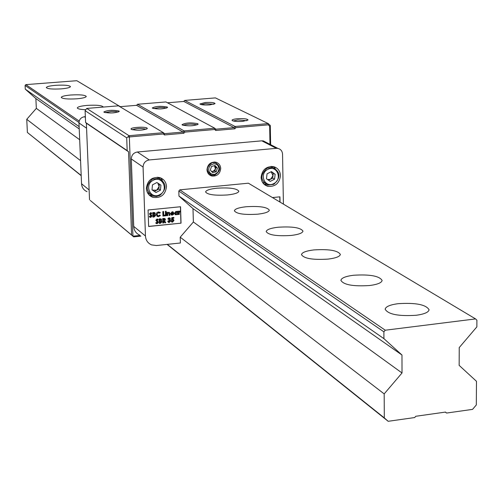 <?xml version="1.0" encoding="UTF-8"?>
<svg xmlns="http://www.w3.org/2000/svg" width="502" height="502" viewBox="0 0 502 502"><rect width="100%" height="100%" fill="white"/><g stroke="black" fill="none" stroke-linecap="round" stroke-linejoin="round"><path stroke-width="0.75" d="M209.874 104.88C204.396 105.194 201.082 104.893 199.928 103.983L205.161 102.515C211.21 102.201 214.517 102.565 215.076 103.607L209.874 104.88M213.934 104.228L205.494 103.644L201.12 104.573M242.698 121.384C236.869 121.722 233.323 121.377 232.056 120.348C232.031 119.633 233.825 119.099 237.44 118.742C243.922 118.409 247.461 118.83 248.057 120.009L242.698 121.384M246.902 120.675L237.81 119.94L233.254 120.995M131.348 129.397L131.072 129.108C129.962 127.401 144.821 126.422 147.042 128.048L147.337 128.594C142.819 130.438 137.492 130.702 131.348 129.397M146.189 129.284L146.057 129.183C141.137 128.073 136.55 128.267 132.277 129.761M104.083 112.241L103.845 111.996C107.397 110.164 112.448 109.831 118.999 111.005L119.244 111.463C114.927 113.145 109.875 113.408 104.083 112.241M118.108 112.109L116.094 111.582L111.45 111.444L105.043 112.592M182.345 125.017L182 124.691C185.514 122.745 190.766 122.413 197.769 123.693L198.121 124.264C193.772 126.04 188.514 126.284 182.345 125.017M196.979 124.942L196.79 124.816C191.871 123.743 187.34 123.912 183.205 125.337M152.57 108.231L152.282 107.955C155.695 106.186 160.684 105.878 167.248 107.02L167.549 107.503C163.382 109.122 158.387 109.367 152.57 108.231M166.407 108.137L164.323 107.604L159.743 107.459L153.474 108.551M270.283 125.5L269.656 126.197L268.212 124.841L235.858 127.665L235.061 126.466L184.698 100.413L215.414 97.896L268.244 123.586L270.283 125.5L270.641 144.676M269.656 126.197L269.994 144.338M235.858 127.665L234.867 128.801L215.76 130.47L214.712 129.503L184.843 132.108L183.845 133.256L164.399 134.956L163.326 133.984L129.78 136.908L129.365 137.391L132.936 236.178L140.096 235.438M234.867 128.801L234.076 127.608L235.061 126.466L268.244 123.586L268.212 124.841M129.365 137.391L128.01 136.845L126.705 137.818L127.175 150.606L128.55 151.78L131.574 234.999L133.714 236.869L140.924 236.122M129.78 136.908L129.014 135.691L128.01 136.845M163.326 133.984L163.414 132.697L129.014 135.691L86.72 108.419L85.108 110.704L85.597 122.475L127.175 150.606M164.399 134.956L164.48 133.67L163.414 132.697L118.466 105.828L86.72 108.419M183.845 133.256L183.067 132.051L164.48 133.67M119.909 106.688L136.626 105.32L183.067 132.051L184.065 130.903L184.843 132.108M214.712 129.503L214.768 128.236L184.065 130.903L137.542 104.265L136.626 105.32M215.76 130.47L215.816 129.196L214.768 128.236L165.93 101.944L137.542 104.265M184.698 100.413L183.795 101.454L234.076 127.608L215.816 129.196M131.574 234.999L90.278 200.449L133.714 236.869M89.532 199.783L86.363 123.203L85.597 122.475M167.492 102.791L183.795 101.454M86.363 123.203L128.55 151.78M126.705 137.818L85.108 110.704M398.105 303.685C415.719 302.562 426.041 304.588 429.078 309.772C428.557 312.319 424.29 314.152 416.265 315.262C398.462 316.385 388.09 314.365 385.153 309.207C385.712 306.615 390.029 304.777 398.105 303.685M353.515 275.253C369.842 274.224 379.38 275.956 382.122 280.461C381.62 282.802 377.454 284.49 369.616 285.525C353.119 286.56 343.544 284.829 340.883 280.336C341.423 277.964 345.633 276.269 353.515 275.253M313.794 249.927C329.011 248.973 337.871 250.473 340.369 254.426C339.879 256.572 335.813 258.128 328.17 259.095C312.802 260.049 303.905 258.561 301.482 254.621C302.009 252.437 306.113 250.874 313.794 249.927M278.177 227.224C292.428 226.339 300.698 227.644 302.982 231.133C302.505 233.11 298.546 234.553 291.091 235.457C276.715 236.342 268.413 235.043 266.185 231.56C266.7 229.558 270.697 228.109 278.177 227.224M246.068 206.749C259.459 205.927 267.215 207.069 269.323 210.175C268.859 212.001 264.993 213.337 257.733 214.185C244.223 215.007 236.442 213.871 234.384 210.771C234.886 208.926 238.783 207.583 246.068 206.749M216.971 188.194C229.602 187.434 236.9 188.438 238.852 191.218C238.4 192.906 234.629 194.148 227.557 194.945C214.818 195.711 207.495 194.713 205.588 191.94C206.077 190.227 209.874 188.978 216.971 188.194M85.666 109.706C80.37 109.499 77.584 108.903 77.314 107.924C77.76 106.8 81.017 105.96 87.097 105.395C96.522 104.862 101.906 105.389 103.249 106.964L103.23 107.07M70.801 95.004C79.843 94.501 85.001 94.978 86.275 96.428C85.867 97.47 82.698 98.266 76.775 98.812C67.682 99.314 62.505 98.838 61.25 97.388C61.683 96.334 64.865 95.537 70.801 95.004M55.615 85.321C64.306 84.844 69.251 85.277 70.462 86.62C70.067 87.605 66.973 88.352 61.188 88.873C52.446 89.35 47.483 88.917 46.291 87.574C46.717 86.582 49.824 85.829 55.615 85.321M120.267 106.656L76.819 80.703L25.84 84.625L79.197 121.082M179.829 189.844L385.272 330.209L475.563 318.914L248.39 183.199L179.829 189.844L178.812 191.017L383.886 331.835L383.917 338.643L401.97 355.021L402.02 372.973L384.187 393.894L384.306 417.884L388.171 421.297L414.683 417.551L415.769 416.277L445.525 412.079L446.598 413.046L472.564 409.375L476.316 404.951L476.48 381.313L459.154 365.368L459.236 347.579L476.856 326.877L476.9 320.169L475.563 318.914M385.272 330.209L383.886 331.835M25.84 84.625L25.1 85.472L78.971 122.463M25.1 85.472L25.282 89.174L35.868 98.561L36.332 108.369L26.75 119.319L27.39 132.472L81.198 175.694M388.171 421.297L167.078 244.405M384.306 417.884L167.329 244.374M81.192 175.493L27.39 132.472M384.187 393.894L180.212 237.201L193.37 221.997L192.988 208.619L178.963 196.075L178.812 191.017M80.565 160.659L26.75 119.319M402.02 372.973L193.37 221.997M79.68 139.732L36.332 108.369M401.97 355.021L192.988 208.619M79.222 128.926L35.868 98.561M383.917 338.643L178.963 196.075M79.128 126.629L25.282 89.174M446.598 413.046L445.318 412.104M220.723 168.471C220.045 173.899 217.096 176.415 211.875 176.033C208.882 175.11 207.251 173.021 206.981 169.758C207.627 164.405 210.533 161.87 215.684 162.152C218.772 163.031 220.453 165.139 220.723 168.471M166.52 186.543C165.422 194.738 160.916 198.346 152.991 197.355C148.95 195.874 146.747 192.912 146.377 188.476C147.381 180.444 151.78 176.798 159.561 177.532C163.815 178.938 166.137 181.944 166.52 186.543M151.51 195.447L148.824 194.688M280.474 175.587C279.47 183.274 275.309 186.869 267.993 186.367C263.751 185.081 261.46 182.113 261.109 177.451C262.044 169.889 266.116 166.269 273.32 166.589C277.731 167.8 280.116 170.799 280.474 175.587M266.129 184.447L263.889 184.102M139.713 235.118C136.036 233.461 134.04 230.556 133.727 226.402L131.298 158.952C131.537 155.049 133.551 152.733 137.341 152.006L261.824 140.83L263.324 140.893L266.211 142.386M261.824 140.83L276.32 148.335L277.851 148.397C280.737 149.119 282.3 151.039 282.544 154.158L283.41 204.119M276.32 148.335L149.251 159.943L137.341 152.006M131.298 158.952L143.076 167.053C143.327 163.062 145.385 160.69 149.251 159.943M143.076 167.053L145.461 235.99L133.727 226.402M180.212 237.201L180.381 242.993L156.373 245.534L151.554 244.882C147.808 243.2 145.775 240.232 145.461 235.99M148.636 226.49L148.071 209.98L180.551 206.742L181.046 223.17L148.636 226.49M272.448 197.575L279.934 196.828L280.028 202.099M160.715 177.928L162.315 180.205M273.772 166.689L275.221 168.434M148.63 226.383L181.046 223.17M180.915 223.07L180.425 206.755M279.878 202.011L279.783 196.84M177.037 214.643L177.024 214.285L175.468 214.743L174.445 213.262L175.913 211.411L176.949 211.731L176.936 211.361L177.727 211.286L177.827 214.561L177.037 214.643M169.249 221.696L169.921 220.968L168.823 220.353L168.797 219.606L169.632 218.966L169.174 218.59L167.875 219.123L168.189 218.295L169.155 217.78L170.423 218.834L169.858 219.832L170.711 220.893L169.23 222.499L168.584 222.436L167.712 221.156L168.509 221.075L169.249 221.696M171.966 221.012L172.581 221.351L173.196 220.56L172.795 219.939L171.389 220.165L171.828 217.623L173.836 217.422L173.861 218.169L172.481 218.307L172.337 219.173L173.14 219.154L173.987 220.453L172.562 222.16L171.922 222.097L171.063 221.106L171.966 221.012M165.748 222.744L164.863 222.832L163.828 220.974L163.621 222.957L162.83 223.039L162.686 218.552L163.608 218.458L164.738 218.495L165.447 219.55L164.662 220.798L165.748 222.744L164.537 220.704L165.321 219.456L164.951 218.596M159.818 218.847L160.947 218.891L161.644 219.832L161.211 220.748L161.995 221.821L160.502 223.277L159.253 223.409L159.109 218.916L159.818 218.847M156.392 222.43L157.139 222.932L157.628 222.455L155.846 220.278L156.969 219.016L157.496 219.079L158.218 219.606L157.641 220.221L156.988 219.826L156.643 220.158L158.419 222.323L157.132 223.735L155.708 222.926L156.392 222.43M179.873 211.775L179.245 212.93L179.296 214.41L178.505 214.492L178.405 211.216L179.082 211.147L179.095 211.549L180.055 211.053L179.873 211.775L179.954 211.028M173.014 214.072L173.686 214.323L171.546 215.113L170.542 213.67L172.136 211.788L172.857 211.85L173.88 213.519L171.339 213.777L171.872 214.454L173.014 214.072M169.074 214.015L168.465 212.911L167.793 213.601L167.819 215.571L167.028 215.653L166.921 212.371L169.532 212.39L169.914 215.358L169.124 215.44L169.074 214.015M166.287 215.728L165.497 215.81L165.39 212.522L166.187 212.446L166.287 215.728L165.491 215.697M165.785 212.195L165.252 211.693L165.93 211.122L166.269 211.599L165.403 212.057M162.799 211.568L163.596 211.493L163.708 215.176L164.957 215.051L164.982 215.86L162.943 216.067L162.799 211.568M158.519 215.816L159.818 215.032L160.402 215.578L158.544 216.626L157.54 216.525L156.166 214.486L156.768 212.741L158.406 211.894L160.326 212.603L159.761 213.224L158.4 212.704L156.963 214.404L157.885 215.753L158.519 215.816M153.443 212.509L154.566 212.553L155.275 213.501L154.842 214.417L155.626 215.496L154.133 216.958L152.884 217.084L152.733 212.578L153.443 212.509M150.01 216.098L150.757 216.6L151.253 216.124L149.458 213.94L150.587 212.679L151.102 212.735L151.842 213.275L151.265 213.883L150.606 213.488L150.255 213.821L152.05 215.998L150.757 217.41L149.32 216.594L150.01 216.098M177.024 214.285L176.045 214.8M177.827 214.561L177.037 214.536M177.601 211.298L177.702 214.467M175.913 214.705L175.022 214.492M169.62 220.478L168.823 220.246M168.402 221.087L168.716 221.526M169.23 222.499L168.195 222.21M170.711 220.893L169.105 222.405M169.858 219.832L170.423 218.834M170.228 219.976L170.586 220.798M169.914 217.943L170.297 218.734M168.666 219.041L167.888 219.01M169.174 218.59L168.54 218.947M169.412 218.621L169.042 218.489M172.562 222.16L171.508 221.859M173.987 220.453L172.437 222.066M173.391 219.274L173.861 220.353M172.337 219.173L172.481 218.307M173.861 218.169L172.355 218.213M173.711 217.435L173.736 218.075M172.06 220.252L171.402 220.089M172.569 219.914L171.935 220.158M172.876 219.97L172.443 219.82M164.807 222.731L165.622 222.643M163.621 222.957L162.824 222.932M163.432 220.905L163.495 222.863M161.644 219.832L161.186 219.004M160.502 223.277L159.253 223.296M161.995 221.821L160.376 223.183M161.211 220.748L161.518 219.738M161.512 220.899L161.87 221.727M157.132 223.735L156.103 223.434M158.419 222.323L157.007 223.641M157.929 221.344L158.299 222.229M156.718 220.365L157.189 220.767M156.988 219.826L156.517 220.058M157.327 219.914L156.862 219.732M158.218 219.606L157.54 220.102M157.101 221.802L156.693 221.495M179.245 212.93L179.515 211.631M179.095 211.549L178.957 211.16M179.296 214.41L178.505 214.385M179.258 213.086L179.164 214.316M173.529 214.266L172.28 215.176M171.339 213.777L171.609 214.298M173.88 213.519L171.213 213.676M173.196 212.013L173.755 213.268M172.148 215.082L171.088 214.856M167.793 213.601L168.339 212.817M169.914 215.358L169.118 215.333M169.845 213.212L169.789 215.264M169.532 212.39L169.72 213.118M167.724 212.641L167.593 212.302M167.819 215.571L167.022 215.546M167.668 213.507L167.693 215.477M166.062 212.459L166.162 215.634M166.269 211.599L165.654 212.101M165.993 211.147L166.143 211.505M163.47 211.505L163.708 215.176M164.982 215.86L162.937 215.96M164.838 215.063L164.857 215.766M160.402 215.578L159.805 215.044M156.963 214.404L158.274 212.61L159.473 212.992M157.433 215.502L156.837 214.31M160.326 212.603L159.975 212.302M159.642 213.124L160.201 212.509M158.544 216.626L156.931 216.186M160.276 215.483L158.419 216.531M155.275 213.501L154.817 212.666M154.133 216.958L152.878 216.977M155.626 215.496L154.007 216.858M154.842 214.417L155.149 213.406M155.143 214.567L155.501 215.402M150.757 217.41L149.721 217.109M152.05 215.998L150.631 217.316M151.554 215.013L151.924 215.904M150.336 214.028L150.838 214.454M150.606 213.488L150.136 213.726M150.945 213.576L150.487 213.394M151.842 213.275L151.165 213.764M150.713 215.465L150.324 215.176M175.524 213.839L175.11 213.08L175.976 212.045L176.635 212.239M163.376 219.186L164.65 219.619L163.533 220.196L163.376 219.186L164.436 219.286M159.805 219.543L160.853 220.02L159.962 220.623L159.805 219.543L160.634 219.669M160.05 221.25L161.198 221.871L160.025 222.518L159.862 221.275L160.935 221.432M172.757 212.578L172.092 212.377L171.377 213.137L172.092 212.377M153.43 213.212L154.484 213.689L153.587 214.291L153.43 213.212L154.265 213.337M153.681 214.925L154.829 215.546L153.656 216.193L153.493 214.944L154.566 215.101M175.976 212.045L177.043 212.986L175.807 214.003L175.236 213.174L176.102 212.139M163.533 220.196L163.501 219.28M159.962 220.623L159.931 219.644M159.862 221.275L160.176 221.351M160.025 222.518L159.987 221.369M172.224 212.471L173.077 212.967L171.377 213.137M153.587 214.291L153.556 213.306M153.493 214.944L153.807 215.019M153.656 216.193L153.612 215.038M85.39 117.405L84.399 116.746C80.979 117.38 79.165 119.451 78.971 122.965L81.544 183.757C81.851 187.503 83.671 190.139 87.009 191.664M84.399 116.746L85.359 116.665M159.347 184.108L158.877 189.047L156.655 190.214L159.109 186.556L157.804 183.079M153.166 180.318C143.685 184.868 150.631 199.922 159.749 194.676C169.187 190.151 162.328 175.098 153.166 180.318M159.874 195.403L156.498 196.433L153.066 196.1C145.536 191.193 145.323 185.539 152.413 179.139L158.939 178.373C166.714 183.174 167.028 188.846 159.874 195.403M149.326 193.709L147.337 192.448M152.006 189.85L152.476 184.849L156.938 182.502L160.922 185.163L160.445 190.164L155.99 192.504L152.006 189.85M158.111 177.262L159.956 178.718M158.877 189.047L160.445 190.164M154.434 191.381L152.445 190.063L156.655 190.214L154.434 191.381L155.99 192.504M152.012 189.731L152.445 190.063L152.012 189.775M271.162 171.734L273.276 173.246L272.68 178.135L270.522 179.245L272.981 175.694L271.149 171.74M267.848 169.394C258.624 173.698 264.861 188.614 273.759 183.619C282.94 179.339 276.784 164.43 267.848 169.394M273.778 184.347L267.93 185.119C260.18 180.469 259.898 174.84 267.083 168.233L272.699 167.43C280.643 171.979 281.001 177.62 273.778 184.347M264.253 183.086L262.502 182.345M266.462 178.737L267.058 173.83L271.4 171.609L275.146 174.294L274.55 179.195L270.214 181.417L266.462 178.737M271.551 166.4L273.088 167.524M272.68 178.135L274.55 179.195M267.604 179.559L270.522 179.245L268.564 180.243M273.276 173.246L275.146 174.294M211.518 171.395L213.099 171.389L211.825 171.734M211.486 171.364L213.03 171.351C215.716 169.908 216.193 168.013 214.454 165.666M214.875 174.313L217.837 172.311L219.067 168.917L218.025 165.61L216.255 164.185L214.009 163.734L210.727 165.026L209.234 166.953L208.65 169.306L209.108 171.628L210.501 173.441L212.559 174.401L214.875 174.313M212.302 162.661L215.182 162.579C221.256 166.595 221.106 170.774 214.737 175.135L211.725 175.192C205.77 171.126 205.958 166.946 212.302 162.661M215.189 162.585L214.618 162.014M217.397 168.151L216.243 171.753L212.704 172.713L210.325 170.078L211.48 166.469L215.025 165.509L217.397 168.151L216.017 167.323L214.862 170.912L216.243 171.753M207.903 173.046L208.681 173.297M214.517 165.647L216.017 167.323M214.862 170.912L213.099 171.389L215.44 169.118L214.467 165.66M89.124 189.951L81.544 183.757M86.57 128.192L78.971 122.965M232.413 120.681L232.056 120.348M131.455 129.46L131.072 129.108M104.171 112.291L103.845 111.996M182.37 125.029L182 124.691M152.595 108.244L152.282 107.955M208.531 173.949L211.875 176.033M149.903 195.096L152.991 197.355M264.303 184.209L267.993 186.367M263.324 140.893L277.851 148.397M158.939 178.373L157.245 177.206M272.699 167.43L270.867 166.426M214.21 162.002L215.182 162.579"/></g></svg>
